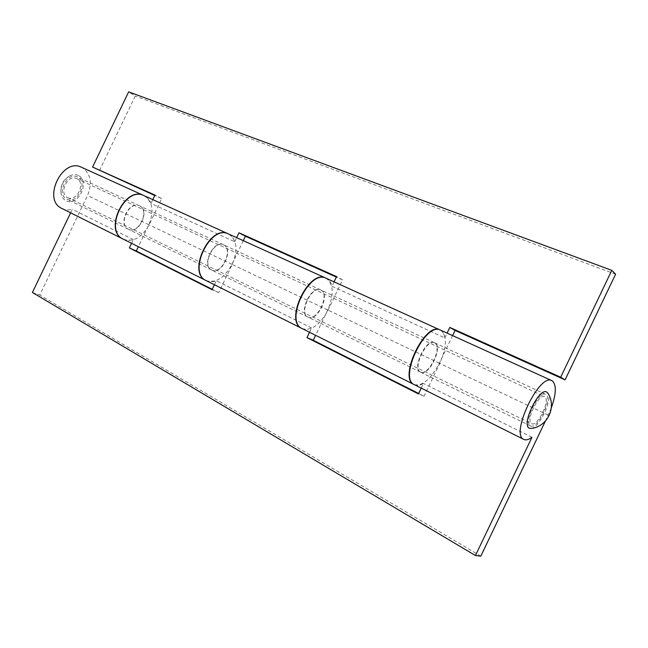 <?xml version="1.0" encoding="UTF-8"?>
<svg xmlns="http://www.w3.org/2000/svg" width="648" height="648" viewBox="0 0 648 648"><rect width="100%" height="100%" fill="white"/><g stroke="black" fill="none" stroke-linecap="round" stroke-linejoin="round"><path stroke-width="0.49" stroke-dasharray="3.24 2.43" d="M67.716 197.64C76.691 202.37 86.119 182.728 76.829 178.654L76.691 178.589C67.74 173.81 58.28 193.655 67.635 197.6L67.716 197.64M531.692 423.743C537.565 427.097 550.897 399.209 544.644 396.641L544.563 396.6C538.763 393.004 525.188 421.475 531.635 423.719L531.692 423.743M78.343 175.487C75.654 174.215 72.746 174.361 69.611 175.94C63.14 180.144 60.305 186.089 61.115 193.768C61.852 197.162 63.545 199.511 66.193 200.807C78.165 207.044 90.68 180.962 78.343 175.487M531.093 428.45C539.128 428.166 552.736 399.614 547.892 393.198M308.165 317.196C317.35 322.137 330.691 294.273 321.125 290.126L320.979 290.053C311.842 284.918 298.315 313.284 308.059 317.147L308.165 317.196M434.484 342.743C443.021 346.397 428.587 376.569 420.43 372.114L420.341 372.065C411.585 368.769 426.271 337.948 434.346 342.679L434.484 342.743M452.579 335.615L439.368 363.22C431.009 379.031 422.69 386.192 414.404 384.701L414.25 384.629M440.073 329.945L440.502 330.156C442.795 331.476 444.22 334.052 444.795 337.892L331.962 286.254C331.031 282.536 329.273 279.952 326.689 278.519L326.203 278.284M302.211 328.617L302.6 328.803C311.696 330.909 320.177 324.697 328.05 310.149L342.549 279.871L336.353 277.085M128.547 229.351C138.818 234.762 150.401 210.608 139.774 205.943L139.603 205.862C129.381 200.345 117.709 224.824 128.434 229.295L128.547 229.351M223.601 244.847C233.823 249.318 221.422 275.189 211.564 269.957L211.459 269.9C201.099 265.664 213.621 239.396 223.439 244.774L223.601 244.847M243.292 240.667L231.944 264.344C224.524 277.798 216.011 283.249 206.412 280.714L206.129 280.584M228.38 233.904L228.752 234.09C231.539 235.597 233.523 238.148 234.698 241.745L150.976 203.432C149.623 199.957 147.493 197.454 144.585 195.907L144.05 195.647M123.298 239.177L123.736 239.379C133.626 242.222 142.09 237.379 149.113 224.856L161.7 198.604L154.783 195.494M99.444 170.627L135.238 96.026L128.652 91.854M615.6 274.201L135.238 96.026M444.795 337.892L447.08 333.121M152.807 199.616L150.976 203.432M234.698 241.745L236.658 237.662M334.068 281.848L331.962 286.254M161.7 198.604L154.985 195.08M342.549 279.871L336.579 276.607M66.955 199.22C77.428 204.711 88.395 181.845 77.582 177.074L77.412 176.985C66.979 171.42 55.947 194.562 66.841 199.171L66.955 199.22M139.531 205.829C150.158 210.495 138.575 234.641 128.304 229.23L128.191 229.173C117.474 224.702 129.13 200.232 139.361 205.748L139.531 205.829M131.56 243.3L133.342 239.574C129.794 240.683 126.506 240.578 123.493 239.258L123.185 239.112M143.921 195.591L144.342 195.793C152.726 201.779 154.232 211.426 148.87 224.743L138.34 246.694M32.4 292.475L39.755 295.026L87.512 195.494C92.534 182.849 90.744 173.543 82.142 167.581L81.591 167.314M61.957 208.502L62.402 208.721C65.464 210.065 68.761 210.26 72.301 209.304L70.616 212.836M133.342 239.574L72.301 209.304M211.847 270.086C221.705 275.327 234.098 249.448 223.876 244.976L223.714 244.904C213.905 239.525 201.382 265.801 211.734 270.038L211.847 270.086M320.801 289.972C330.367 294.119 317.034 321.975 307.841 317.042L307.735 316.994C297.991 313.13 311.51 284.764 320.647 289.899L320.801 289.972M309.525 332.278L311.583 327.977C308.116 329.565 305.014 329.783 302.284 328.641L302.049 328.536M326.033 278.211L326.357 278.373C333.671 284.213 334.125 294.751 327.726 310.003L315.6 335.316M212.236 289.324L218.741 292.604L232.219 264.473C238.059 250.258 236.998 240.173 229.036 234.22L228.517 233.969M206.267 280.657L206.688 280.851C209.596 282.099 212.811 282.066 216.351 280.746L214.431 284.739M311.583 327.977L216.351 280.746M420.811 372.3C428.96 376.755 443.402 346.575 434.865 342.922L434.735 342.857C426.659 338.135 411.966 368.955 420.722 372.252L420.811 372.3M530.607 426.003C537.476 429.859 552.979 397.418 545.729 394.381L545.616 394.324C538.853 390.128 523.017 423.355 530.534 425.963L530.607 426.003M418.665 393.482L424.051 396.203L439.749 363.398C446.82 346.955 447.201 335.931 440.891 330.334L440.462 330.116M414.437 384.726L414.785 384.888C417.231 385.868 420.123 385.39 423.46 383.462L421.224 388.12M531.984 437.279L423.46 383.462M545.332 421.184L551.335 407.819M480.808 556.146L39.755 295.026M218.741 292.604L212.058 289.697M424.051 396.203L418.454 393.911M439.368 363.22L328.05 310.149M231.944 264.344L149.113 224.856M548.232 415.109L439.749 363.398M327.726 310.003L232.219 264.473M148.87 224.743L87.512 195.494M69.611 175.94C62.856 180.014 60.021 185.952 61.115 193.768M67.635 197.6L531.635 423.719M76.691 178.589L544.563 396.6M223.439 244.774L139.603 205.862M211.459 269.9L128.434 229.295M434.346 342.679L320.979 290.053M420.341 372.065L308.059 317.147M545.616 394.324L434.735 342.857M530.534 425.963L420.722 372.252M320.647 289.899L223.714 244.904M307.735 316.994L211.734 270.038M139.361 205.748L77.412 176.985M128.191 229.173L66.841 199.171"/><path stroke-width="0.97" d="M546.807 392.121C539.185 386.735 520.619 425.566 529.529 428.255L531.093 428.45C547.511 426.862 557.005 406.952 547.892 393.198L546.807 392.121M414.25 384.629L414.056 384.539C397.864 378.448 425.145 321.197 440.073 329.945L326.203 278.284C309.315 268.823 284.229 321.457 302.211 328.617L414.056 384.539M206.129 280.584L205.991 280.511C186.891 272.646 210.09 223.965 228.234 233.839L228.38 233.904M228.234 233.839L144.05 195.647C125.145 185.547 103.55 230.85 123.298 239.177L205.991 280.511M611.793 270.338L615.6 274.201L565.08 379.874L560.69 377.225L611.793 270.338L128.652 91.854L92.575 167.062L154.985 195.08L152.807 199.616M154.783 195.494L92.575 167.062M565.08 379.874L455.058 330.431L452.579 335.615M336.353 277.085L245.422 236.22L243.292 240.667M447.08 333.121L449.801 327.434L560.69 377.225M236.658 237.662L238.991 232.794L336.579 276.607L334.068 281.848M245.422 236.22L238.991 232.794M455.058 330.431L449.801 327.434M123.185 239.112L123.063 239.055C103.307 230.729 124.894 185.433 143.799 195.534L143.921 195.591M143.799 195.534L81.591 167.314C62.305 157.132 41.909 199.94 61.957 208.502L123.063 239.055M302.049 328.536L301.887 328.455C283.905 321.295 308.983 268.677 325.871 278.13L326.033 278.211M325.871 278.13L228.517 233.969C210.373 224.095 187.167 272.784 206.267 280.657L301.887 328.455M551.335 407.819C556.316 393.62 556.6 384.62 552.201 380.83L551.845 380.643C539.355 372.835 509.903 434.638 523.835 439.417L524.127 439.555C526.225 440.34 528.841 439.579 531.984 437.279L475.446 555.53L480.808 556.146L545.332 421.184M551.845 380.643L440.462 330.116C425.542 321.376 398.245 378.643 414.437 384.726L523.835 439.417M70.616 212.836L32.4 292.475L475.446 555.53M421.224 388.12L418.454 393.911L306.966 337.616L309.525 332.278M214.431 284.739L212.058 289.697L129.341 247.933L131.56 243.3M315.6 335.316L313.227 340.281L418.665 393.482M138.34 246.694L136.274 251.003L212.236 289.324M136.274 251.003L129.341 247.933M313.227 340.281L306.966 337.616"/></g></svg>
